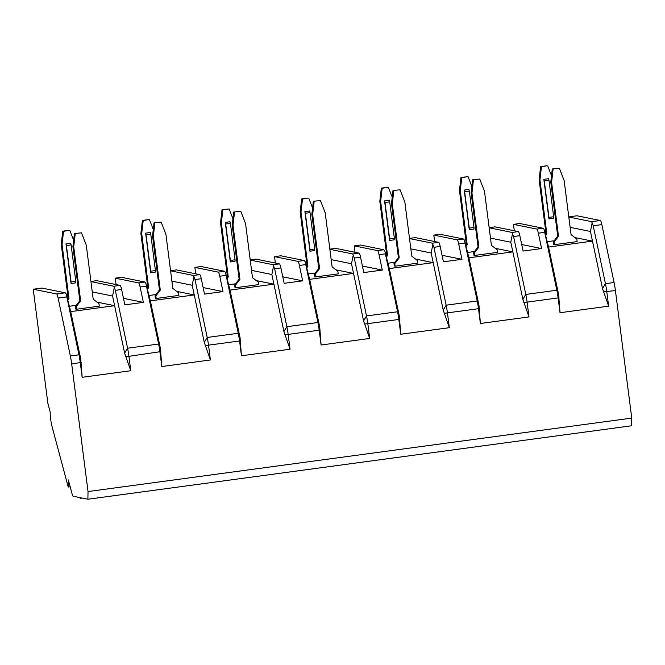 <?xml version="1.0" encoding="UTF-8"?>
<svg xmlns="http://www.w3.org/2000/svg" width="665" height="665" viewBox="0 0 665 665"><rect width="100%" height="100%" fill="white"/><g stroke="black" fill="none" stroke-linecap="round" stroke-linejoin="round"><path stroke-width="1" d="M631.75 418.094L88.029 491.551L71.695 364.063A15.977 2.253 -97.7 0 0 70.349 355.958L58.121 298.07A7.988 1.122 -97.7 0 0 56.616 293.972L33.25 289.233L47.863 403.306L50.174 411.951A10.391 1.463 -97.7 0 0 52.036 426.506L68.229 487.038L68.37 479.972L72.061 493.771A7.988 1.122 -97.7 0 0 73.183 496.256L87.88 499.232L631.6 425.766L631.75 418.094L615.416 290.597A15.977 2.253 -97.7 0 0 614.069 282.492L601.842 224.604A7.988 1.122 -97.7 0 0 600.337 220.506L576.971 215.776L568.791 216.881M568.808 217.031L591.709 221.669L593.213 225.776L605.441 283.664A15.977 2.253 82.3 0 1 606.796 291.76L608.641 306.158L560.038 312.725L558.193 298.327A15.977 2.253 -97.7 0 0 556.838 290.231L544.078 229.359L543.106 228.236L519.747 223.507L513.471 224.354L514.294 230.763M90.939 281.603L113.84 286.241L115.344 290.339L127.572 348.227A15.977 2.253 82.3 0 1 128.927 356.332L130.764 370.729L82.169 377.296L80.324 362.899A15.977 2.253 -97.7 0 0 78.969 354.794L66.209 293.93L65.237 292.808L41.87 288.07L33.25 289.233M170.589 270.838L193.482 275.476L194.986 279.574L207.214 337.463A15.977 2.253 82.3 0 1 208.569 345.567L210.414 359.965L161.811 366.531L159.966 352.134A15.977 2.253 -97.7 0 0 158.611 344.029L145.851 283.165L144.887 282.043L121.52 277.313L115.244 278.161L116.067 284.57M250.231 260.073L273.132 264.712L274.637 268.818L286.864 326.706A15.977 2.253 82.3 0 1 288.211 334.803L290.056 349.208L241.453 355.775L239.608 341.369A15.977 2.253 -97.7 0 0 238.261 333.273L225.501 272.409L224.529 271.278L201.163 266.549L194.895 267.397L195.71 273.805M329.873 249.317L352.774 253.955L354.279 258.053L366.506 315.942A15.977 2.253 82.3 0 1 367.861 324.046L369.707 338.443L321.104 345.01L319.258 330.613A15.977 2.253 -97.7 0 0 317.903 322.508L305.144 261.644L304.171 260.522L280.805 255.792L274.537 256.64L275.36 263.049M409.524 238.552L432.425 243.191L433.929 247.297L446.149 305.185A15.977 2.253 82.3 0 1 447.503 313.281L449.349 327.687L400.746 334.254L398.9 319.848A15.977 2.253 -97.7 0 0 397.554 311.752L384.794 250.888L383.821 249.757L360.455 245.028L354.179 245.875L355.002 252.284M489.166 227.796L512.067 232.434L513.571 236.532L525.799 294.42A15.977 2.253 82.3 0 1 527.145 302.525L528.991 316.922L480.388 323.489L478.551 309.092A15.977 2.253 -97.7 0 0 477.196 300.987L464.436 240.123L463.463 239.001L440.097 234.263L433.829 235.111L434.652 241.528M70.349 355.958L78.969 354.794L80.739 359.067L70.714 311.627L114.613 305.692L124.638 353.14L127.572 348.227L158.611 344.029L160.381 348.31L150.357 300.863L194.263 294.936L204.28 342.375L207.214 337.463L238.261 333.273L240.023 337.546L230.007 290.098L273.905 284.171L283.922 331.619L286.864 326.706L317.903 322.508L319.674 326.789L309.649 279.342L353.547 273.406L363.572 320.854L366.506 315.942L397.554 311.752L399.316 316.025L389.299 268.577L433.198 262.65L443.214 310.098L446.149 305.185L477.196 300.987L478.958 305.268L468.941 257.821L512.84 251.885L522.856 299.333L525.799 294.42L556.838 290.231L558.608 294.504L560.038 312.725M87.88 499.232L88.029 491.551M70.191 486.772L68.229 487.038M82.053 498.052L80.182 498.309L80.008 497.636M80.199 497.678L80.182 498.309M544.61 232.343L538.342 233.182L541.584 248.552L523.089 251.054L519.839 235.684A7.988 1.122 -97.7 0 0 518.334 231.586L494.976 226.856L489.149 227.638M464.968 243.099L458.7 243.947L461.942 259.317L443.439 261.81L440.197 246.449A7.988 1.122 -97.7 0 0 438.692 242.343L415.326 237.613L409.499 238.403M385.326 253.864L379.05 254.712L382.3 270.073L363.797 272.575L360.555 257.205A7.988 1.122 -97.7 0 0 359.05 253.107L335.684 248.378L329.857 249.159M305.676 264.62L299.408 265.468L302.65 280.838L284.154 283.332L280.904 267.97A7.988 1.122 -97.7 0 0 279.4 263.864L256.033 259.134L250.215 259.924M226.034 275.385L219.766 276.233L223.008 291.594L204.504 294.096L201.262 278.726A7.988 1.122 -97.7 0 0 199.758 274.628L176.391 269.899L170.564 270.688M146.391 286.141L140.115 286.989L143.366 302.359L124.862 304.861L121.62 289.491A7.988 1.122 -97.7 0 0 120.116 285.393L96.749 280.655L90.922 281.445M70.714 311.627L66.209 293.93M140.115 286.989A7.988 1.122 -97.7 0 0 138.611 282.891L115.244 278.161M219.766 276.233A7.988 1.122 -97.7 0 0 218.261 272.126L194.895 267.397M299.408 265.468A7.988 1.122 -97.7 0 0 297.903 261.37L274.537 256.64M379.05 254.712A7.988 1.122 -97.7 0 0 377.545 250.605L354.179 245.875M458.7 243.947A7.988 1.122 -97.7 0 0 457.196 239.849L433.829 235.111M538.342 233.182A7.988 1.122 -97.7 0 0 536.838 229.084L513.471 224.354M97.015 302.126L114.613 305.692L112.576 296.025L114.297 287.43M69.576 306.233L76.317 305.318M74.422 233.54L72.909 246.632L79.833 300.696L75.394 306.532L75.719 309.067L76.533 309.233L99.268 306.158L98.944 303.622L93.191 299.167L86.267 245.102L81.504 232.858L74.422 233.54L81.504 232.858M130.764 370.729L124.638 353.14M80.739 359.067L82.169 377.296M92.26 291.91L112.576 296.025M570.129 227.347L590.445 231.462L592.166 222.866M590.445 231.462L602.507 288.568L608.641 306.158M558.608 294.504L548.583 247.056L592.482 241.129L574.884 237.563M548.583 247.056L544.078 229.359M547.445 241.669L554.186 240.755M552.291 168.977L550.778 182.069L557.702 236.133L553.263 241.969L553.588 244.496L554.411 244.662L577.145 241.595L576.821 239.059L571.06 234.604L564.136 180.539L559.381 168.295L552.291 168.977L559.381 168.295M545.608 234.338L546.854 233.93L545.874 235.219M546.04 233.772L539.107 179.7L540.628 166.616L541.443 166.782L539.93 179.866L546.854 233.93M541.443 166.782L546.896 165.768L540.628 166.616M539.107 179.7L539.93 179.866M551.509 175.71L547.711 165.934M548.991 180.331L548.55 178.702L543.845 179.342L548.916 218.918L553.621 218.286L553.654 216.748L548.991 180.331L544.286 180.971L548.949 217.38L553.654 216.748M553.105 169.143L551.593 182.227L550.778 182.069M554.411 244.662L554.086 242.126L558.517 236.299L551.593 182.227M553.263 241.969L554.086 242.126M557.702 236.133L558.517 236.299M548.916 218.918L548.949 217.38M544.286 180.971L543.845 179.342M123.482 298.336L143.366 302.359M150.357 300.863L145.851 283.165M176.657 291.37L194.263 294.936L192.218 285.268L193.939 276.673M149.218 295.468L155.959 294.562M154.064 222.783L152.551 235.867L159.475 289.94L155.045 295.767L155.369 298.302L156.184 298.469L178.918 295.401L178.594 292.866L172.833 288.411L165.909 234.338L161.154 222.102L154.064 222.783L161.154 222.102M210.414 359.965L204.28 342.375M160.381 348.31L161.811 366.531M171.911 281.154L192.218 285.268M147.381 288.144L148.628 287.737L147.655 289.026M147.813 287.571L140.889 233.506L142.401 220.423L143.216 220.581L141.703 233.673L148.628 287.737M143.216 220.581L148.669 219.575L142.401 220.423M140.889 233.506L141.703 233.673M153.282 229.516L149.484 219.741M150.764 234.138L150.323 232.509L145.618 233.141L150.689 272.725L155.394 272.085L155.427 270.555L150.764 234.138L146.059 234.778L150.722 271.187L155.427 270.555M154.879 222.95L153.366 236.033L152.551 235.867M156.184 298.469L155.859 295.933L160.29 290.106L153.366 236.033M155.045 295.767L155.859 295.933M159.475 289.94L160.29 290.106M150.689 272.725L150.722 271.187M146.059 234.778L145.618 233.141M203.133 287.571L223.008 291.594M230.007 290.098L225.501 272.409M256.308 280.605L273.905 284.171L271.86 274.504L273.589 265.909M228.868 284.711L235.609 283.797M233.706 212.019L232.193 225.111L239.126 279.175L234.687 285.011L235.011 287.546L235.826 287.704L258.56 284.637L258.236 282.101L252.484 277.646L245.56 223.581L240.797 211.337L233.706 212.019L240.797 211.337M290.056 349.208L283.922 331.619M240.023 337.546L241.453 355.775M251.553 270.389L271.86 274.504M227.023 277.38L228.27 276.981L227.297 278.261M227.455 276.815L220.531 222.75L222.044 209.658L222.858 209.824L221.345 222.916L228.27 276.981M222.858 209.824L229.134 208.976L222.044 209.658M220.531 222.75L221.345 222.916M232.933 218.752L229.134 208.976M230.406 223.382L229.974 221.744L225.269 222.384L230.339 261.96L235.044 261.328L235.069 259.791L230.406 223.382L225.701 224.014L230.364 260.431L235.069 259.791M234.529 212.185L233.016 225.277L232.193 225.111M235.826 287.704L235.501 285.177L239.94 279.342L233.016 225.277M234.687 285.011L235.501 285.177M239.126 279.175L239.94 279.342M230.339 261.96L230.364 260.431M225.701 224.014L225.269 222.384M282.775 276.806L302.65 280.838M309.649 279.342L305.144 261.644M335.95 269.849L353.547 273.406L351.511 263.747L353.231 255.152M308.51 273.947L315.252 273.041M313.356 201.262L311.843 214.346L318.768 268.411L314.329 274.246L314.653 276.781L315.476 276.948L338.202 273.872L337.878 271.345L332.126 266.889L325.202 212.817L320.439 200.581L313.356 201.262L320.439 200.581M369.707 338.443L363.572 320.854M319.674 326.789L321.104 345.01M331.195 259.633L351.511 263.747M306.673 266.615L307.92 266.216L306.939 267.505M307.105 266.05L300.173 211.985L301.686 198.893L302.509 199.059L300.996 212.152L307.92 266.216M302.509 199.059L307.962 198.045L301.686 198.893M300.173 211.985L300.996 212.152M312.575 207.987L308.776 198.212M310.048 212.617L309.616 210.988L304.911 211.62L309.981 251.204L314.686 250.564L314.72 249.034L310.048 212.617L305.351 213.249L310.015 249.666L314.72 249.034M314.171 201.429L312.658 214.512L311.843 214.346M315.476 276.948L315.152 274.412L319.582 268.577L312.658 214.512M314.329 274.246L315.152 274.412M318.768 268.411L319.582 268.577M309.981 251.204L310.015 249.666M305.351 213.249L304.911 211.62M362.417 266.05L382.3 270.073M389.299 268.577L384.794 250.888M415.592 259.084L433.198 262.65L431.153 252.983L432.873 244.388M388.161 263.19L394.894 262.276M392.998 190.498L391.486 203.59L398.41 257.654L393.979 263.49L394.303 266.017L395.118 266.183L417.853 263.116L417.529 260.58L411.768 256.125L404.844 202.06L400.089 189.816L392.998 190.498L400.089 189.816M449.349 327.687L443.214 310.098M399.316 316.025L400.746 334.254M410.845 248.868L431.153 252.983M386.315 255.859L387.562 255.46L386.589 256.74M386.747 255.294L379.823 201.221L381.336 188.137L382.151 188.303L380.638 201.387L387.562 255.46M382.151 188.303L387.604 187.289L381.336 188.137M379.823 201.221L380.638 201.387M392.225 197.231L388.418 187.455M389.698 201.852L389.258 200.223L384.553 200.863L389.624 240.439L394.328 239.807L394.362 238.269L389.698 201.852L384.993 202.493L389.657 238.901L394.362 238.269M393.813 190.664L392.3 203.756L391.486 203.59M395.118 266.183L394.794 263.656L399.233 257.821L392.3 203.756M393.979 263.49L394.794 263.656M398.41 257.654L399.233 257.821M389.624 240.439L389.657 238.901M384.993 202.493L384.553 200.863M442.067 255.285L461.942 259.317M468.941 257.821L464.436 240.123M495.242 248.319L512.84 251.885L510.795 242.218L512.524 233.623M467.803 252.426L474.544 251.52M472.649 179.733L471.136 192.825L478.06 246.89L473.621 252.725L473.945 255.26L474.76 255.427L497.495 252.351L497.171 249.824L491.418 245.36L484.494 191.296L479.731 179.051L472.649 179.733L479.731 179.051M528.991 316.922L522.856 299.333M478.958 305.268L480.388 323.489M490.487 238.112L510.795 242.218M465.965 245.094L467.212 244.695L466.232 245.975M466.389 244.529L459.465 190.464L460.978 177.372L461.793 177.538L460.28 190.631L467.212 244.695M461.793 177.538L468.069 176.691L460.978 177.372M459.465 190.464L460.28 190.631M471.867 186.466L468.069 176.691M469.34 191.096L468.908 189.467L464.203 190.099L469.274 229.683L473.979 229.043L474.004 227.505L469.34 191.096L464.636 191.728L469.299 228.145L474.004 227.505M473.463 179.899L471.951 192.991L471.136 192.825M474.76 255.427L474.436 252.891L478.875 247.056L471.951 192.991M473.621 252.725L474.436 252.891M478.06 246.89L478.875 247.056M469.274 229.683L469.299 228.145M464.636 191.728L464.203 190.099M521.709 244.529L541.584 248.552M67.739 298.901L68.985 298.502L68.005 299.782M68.163 298.336L61.238 244.271L62.751 231.179L63.566 231.345L62.053 244.437L68.985 298.502M63.566 231.345L69.027 230.331L62.751 231.179M61.238 244.271L62.053 244.437M73.64 240.273L69.842 230.497M71.113 244.903L70.681 243.274L65.976 243.905L71.047 283.481L75.752 282.849L75.777 281.312L71.113 244.903L66.409 245.535L71.08 281.952L75.777 281.312M75.236 233.706L73.724 246.798L72.909 246.632M76.533 309.233L76.209 306.698L80.648 300.863L73.724 246.798M75.394 306.532L76.209 306.698M79.833 300.696L80.648 300.863M71.047 283.481L71.08 281.952M66.409 245.535L65.976 243.905M615.416 290.597L603.446 291.802M81.172 362.367L71.695 364.063M160.814 351.602L128.927 356.332L125.577 356.365M240.464 340.846L205.219 345.609M320.106 330.081L284.869 334.844M399.756 319.325L364.511 324.079M479.399 308.56L444.154 313.323M559.041 297.795L523.804 302.558M614.069 282.492L605.441 283.664L602.507 288.568M66.741 296.906L58.121 298.07M601.842 224.604L593.213 225.776M121.62 289.491L115.344 290.339M201.262 278.726L194.986 279.574M280.904 267.97L274.637 268.818M360.555 257.205L354.279 258.053M440.197 246.449L433.929 247.297M519.839 235.684L513.571 236.532M65.237 292.808L56.616 293.972M600.337 220.506L591.709 221.669M120.116 285.393L113.84 286.241M144.887 282.043L138.611 282.891M199.758 274.628L193.482 275.476M224.529 271.278L218.261 272.126M279.4 263.864L273.132 264.712M304.171 260.522L297.903 261.37M359.05 253.107L352.774 253.955M383.821 249.757L377.545 250.605M438.692 242.343L432.425 243.191M463.463 239.001L457.196 239.849M518.334 231.586L512.067 232.434M543.106 228.236L536.838 229.084"/></g></svg>
